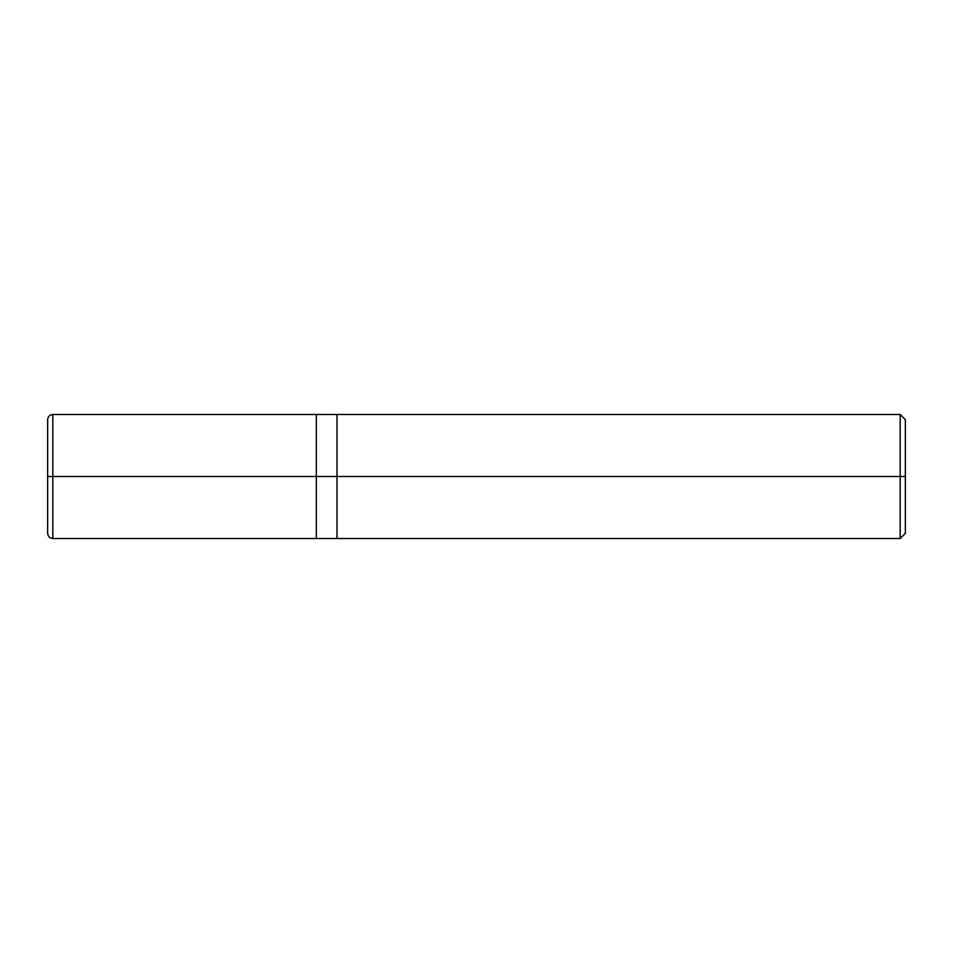 <?xml version="1.0" encoding="UTF-8"?>
<svg xmlns="http://www.w3.org/2000/svg" width="953" height="953" viewBox="0 0 953 953"><rect width="100%" height="100%" fill="white"/><g stroke="black" fill="none" stroke-linecap="round" stroke-linejoin="round"><path stroke-width="0.71" stroke-dasharray="4.76 3.57" d="M316.325 476.5L316.325 538.505L316.325 414.495L316.325 538.505L316.325 476.5L52.82 476.5L52.82 414.495L52.82 476.5L52.82 414.495L52.82 476.5L316.325 476.5L316.325 414.507L316.325 476.5L316.325 414.507L316.325 476.5L336.993 476.5L336.993 414.495L336.993 476.5L336.993 414.495L336.993 476.5L900.18 476.5L900.18 414.495L900.18 476.5L900.18 414.495L900.18 476.5L905.35 476.5L905.35 419.665L905.35 533.335L905.35 476.5L900.18 476.5L900.18 538.505L900.18 476.5L336.993 476.5L336.993 538.493L336.993 476.5L316.325 476.5L316.325 538.493L316.325 476.5M47.65 476.5L47.65 419.665L47.65 476.5L47.65 419.665L47.65 476.5L52.82 476.5L52.82 538.505L52.82 476.5L47.65 476.5L47.65 533.335L47.65 476.5M52.82 476.5L52.82 538.505L52.82 476.5M336.993 476.5L336.993 538.505L336.993 476.5M900.18 476.5L900.18 538.505L900.18 476.5"/><path stroke-width="1.43" d="M316.325 476.5L316.325 538.505L316.325 414.495L316.325 476.5L52.82 476.5L52.82 414.495L52.82 476.5L47.65 476.5L47.65 419.665L47.65 533.335L47.65 476.5L52.82 476.5L52.82 414.495L52.82 538.505L52.82 476.5L52.82 538.505L52.82 476.5L316.325 476.5L316.325 538.505L316.325 414.507L316.325 538.493L316.325 476.5L336.993 476.5L336.993 414.507L336.993 476.5L316.325 476.5M905.35 476.5L905.35 533.335L905.35 419.665L905.35 476.5L900.18 476.5L900.18 414.495L900.18 476.5L336.993 476.5L336.993 414.495L336.993 538.505L336.993 476.5L900.18 476.5L900.18 414.495L900.18 538.505L900.18 476.5L900.18 538.505L900.18 476.5L905.35 476.5L905.35 533.335L905.35 476.5M905.35 419.665L900.18 414.495L52.82 414.495C49.675 414.805 47.96 416.521 47.65 419.665M905.35 533.335L900.18 538.505L52.82 538.505C49.675 538.195 47.96 536.479 47.65 533.335"/></g></svg>
